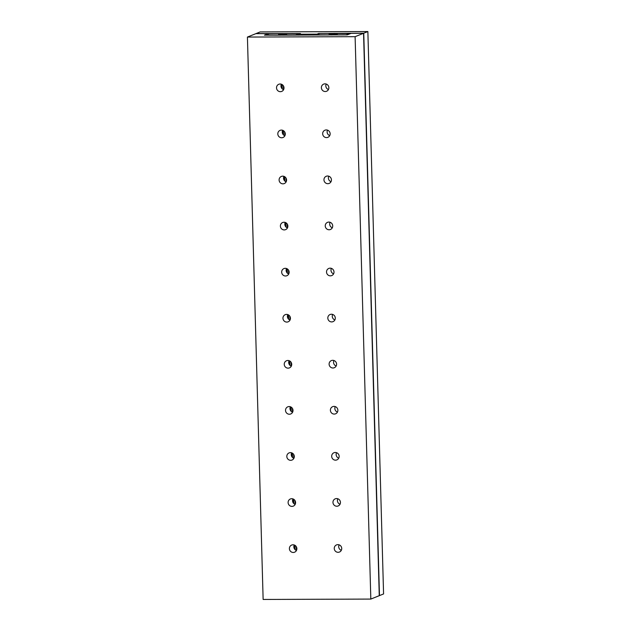 <?xml version="1.0" encoding="UTF-8"?>
<svg xmlns="http://www.w3.org/2000/svg" width="631" height="631" viewBox="0 0 631 631"><rect width="100%" height="100%" fill="white"/><g stroke="black" fill="none" stroke-linecap="round" stroke-linejoin="round"><path stroke-width="0.95" d="M296.87 548.615A3.857 3.723 68.1 0 1 294.574 552.204A3.857 3.723 68.1 0 1 289.392 548.639A3.857 3.723 68.1 0 1 291.688 545.05A3.857 3.723 68.1 0 1 296.87 548.615M294.259 544.995A3.857 3.723 -111.9 0 0 296.46 550.469M328.861 87.677A3.857 3.723 68.1 0 1 326.558 91.266A3.857 3.723 68.1 0 1 321.384 87.701A3.857 3.723 68.1 0 1 323.679 84.112A3.857 3.723 68.1 0 1 328.861 87.677M326.243 84.057A3.857 3.723 -111.9 0 0 328.443 89.531M341.726 548.457A3.857 3.723 68.1 0 1 339.431 552.054A3.857 3.723 68.1 0 1 334.256 548.489A3.857 3.723 68.1 0 1 336.552 544.892A3.857 3.723 68.1 0 1 341.726 548.457M339.115 544.837A3.857 3.723 -111.9 0 0 341.316 550.311M295.584 502.536A3.857 3.723 68.1 0 1 293.281 506.133A3.857 3.723 68.1 0 1 288.107 502.56A3.857 3.723 68.1 0 1 290.402 498.971A3.857 3.723 68.1 0 1 295.584 502.536M292.973 498.916A3.857 3.723 -111.9 0 0 295.174 504.39M340.44 502.379A3.857 3.723 68.1 0 1 338.145 505.975A3.857 3.723 68.1 0 1 332.963 502.41A3.857 3.723 68.1 0 1 335.266 498.813A3.857 3.723 68.1 0 1 340.44 502.379M337.83 498.766A3.857 3.723 -111.9 0 0 340.03 504.232M294.298 456.458A3.857 3.723 68.1 0 1 291.995 460.054A3.857 3.723 68.1 0 1 286.821 456.481A3.857 3.723 68.1 0 1 289.116 452.892A3.857 3.723 68.1 0 1 294.298 456.458M291.68 452.837A3.857 3.723 -111.9 0 0 293.88 458.311M339.155 456.3A3.857 3.723 68.1 0 1 336.859 459.896A3.857 3.723 68.1 0 1 331.677 456.331A3.857 3.723 68.1 0 1 333.98 452.735A3.857 3.723 68.1 0 1 339.155 456.3M336.544 452.687A3.857 3.723 -111.9 0 0 338.744 458.153M293.005 410.379A3.857 3.723 68.1 0 1 290.71 413.975A3.857 3.723 68.1 0 1 285.527 410.402A3.857 3.723 68.1 0 1 287.831 406.814A3.857 3.723 68.1 0 1 293.005 410.379M290.394 406.758A3.857 3.723 -111.9 0 0 292.595 412.232M337.869 410.221A3.857 3.723 68.1 0 1 335.574 413.818A3.857 3.723 68.1 0 1 330.392 410.253A3.857 3.723 68.1 0 1 332.687 406.656A3.857 3.723 68.1 0 1 337.869 410.221M335.258 406.609A3.857 3.723 -111.9 0 0 337.459 412.075M291.719 364.3A3.857 3.723 68.1 0 1 289.424 367.897A3.857 3.723 68.1 0 1 284.242 364.324A3.857 3.723 68.1 0 1 286.545 360.735A3.857 3.723 68.1 0 1 291.719 364.3M289.108 360.68A3.857 3.723 -111.9 0 0 291.309 366.154M336.583 364.142A3.857 3.723 68.1 0 1 334.28 367.739A3.857 3.723 68.1 0 1 329.106 364.174A3.857 3.723 68.1 0 1 331.401 360.577A3.857 3.723 68.1 0 1 336.583 364.142M333.973 360.53A3.857 3.723 -111.9 0 0 336.173 366.004M290.434 318.221A3.857 3.723 68.1 0 1 288.138 321.818A3.857 3.723 68.1 0 1 282.956 318.245A3.857 3.723 68.1 0 1 285.259 314.656A3.857 3.723 68.1 0 1 290.434 318.221M287.823 314.601A3.857 3.723 -111.9 0 0 290.023 320.075M335.298 318.071A3.857 3.723 68.1 0 1 332.994 321.66A3.857 3.723 68.1 0 1 327.82 318.095A3.857 3.723 68.1 0 1 330.116 314.498A3.857 3.723 68.1 0 1 335.298 318.071M332.679 314.451A3.857 3.723 -111.9 0 0 334.88 319.925M289.148 272.142A3.857 3.723 68.1 0 1 286.845 275.739A3.857 3.723 68.1 0 1 281.671 272.174A3.857 3.723 68.1 0 1 283.966 268.577A3.857 3.723 68.1 0 1 289.148 272.142M286.537 268.53A3.857 3.723 -111.9 0 0 288.738 273.996M334.004 271.993A3.857 3.723 68.1 0 1 331.709 275.581A3.857 3.723 68.1 0 1 326.527 272.016A3.857 3.723 68.1 0 1 328.83 268.42A3.857 3.723 68.1 0 1 334.004 271.993M331.393 268.372A3.857 3.723 -111.9 0 0 333.594 273.846M287.862 226.064A3.857 3.723 68.1 0 1 285.559 229.66A3.857 3.723 68.1 0 1 280.385 226.095A3.857 3.723 68.1 0 1 282.68 222.498A3.857 3.723 68.1 0 1 287.862 226.064M285.244 222.451A3.857 3.723 -111.9 0 0 287.444 227.917M332.718 225.914A3.857 3.723 68.1 0 1 330.423 229.503A3.857 3.723 68.1 0 1 325.241 225.937A3.857 3.723 68.1 0 1 327.544 222.341A3.857 3.723 68.1 0 1 332.718 225.914M330.108 222.293A3.857 3.723 -111.9 0 0 332.308 227.767M286.569 179.985A3.857 3.723 68.1 0 1 284.273 183.582A3.857 3.723 68.1 0 1 279.099 180.016A3.857 3.723 68.1 0 1 281.394 176.42A3.857 3.723 68.1 0 1 286.569 179.985M283.958 176.372A3.857 3.723 -111.9 0 0 286.159 181.838M331.433 179.835A3.857 3.723 68.1 0 1 329.137 183.424A3.857 3.723 68.1 0 1 323.955 179.859A3.857 3.723 68.1 0 1 326.259 176.262A3.857 3.723 68.1 0 1 331.433 179.835M328.822 176.215A3.857 3.723 -111.9 0 0 331.023 181.689M285.283 133.906A3.857 3.723 68.1 0 1 282.988 137.503A3.857 3.723 68.1 0 1 277.806 133.938A3.857 3.723 68.1 0 1 280.109 130.341A3.857 3.723 68.1 0 1 285.283 133.906M282.672 130.294A3.857 3.723 -111.9 0 0 284.873 135.76M330.147 133.756A3.857 3.723 68.1 0 1 327.844 137.345A3.857 3.723 68.1 0 1 322.67 133.78A3.857 3.723 68.1 0 1 324.965 130.191A3.857 3.723 68.1 0 1 330.147 133.756M327.536 130.136A3.857 3.723 -111.9 0 0 329.737 135.61M283.997 87.835A3.857 3.723 68.1 0 1 281.702 91.424A3.857 3.723 68.1 0 1 276.52 87.859A3.857 3.723 68.1 0 1 278.823 84.262A3.857 3.723 68.1 0 1 283.997 87.835M281.387 84.215A3.857 3.723 -111.9 0 0 283.587 89.689M279.541 35.162L347.35 34.855L351.151 33.325L363.551 33.285L355.111 36.677L247.423 37.055L255.87 33.656L268.27 33.617L264.468 35.147L279.541 35.162M294.046 548L293.983 545.697M292.76 501.921L292.697 499.618M291.475 455.842L291.412 453.539M290.189 409.764L290.126 407.46M288.903 363.685L288.84 361.382M287.618 317.614L287.547 315.303M286.324 271.535L286.261 269.224M285.038 225.456L284.975 223.145M283.753 179.378L283.69 177.066M282.467 133.299L282.404 130.996M281.181 87.22L281.11 84.917M247.423 37.055L263.135 599.45L370.823 599.079L379.263 595.68L363.551 33.285M370.823 599.079L355.111 36.677M367.865 31.55L363.756 33.198L318.631 33.498L317.007 34.153L298.865 34.216L300.482 33.561L256.076 33.569L260.177 31.921L367.865 31.55L383.577 593.945L379.468 595.601L363.756 33.198M334.17 34.374L334.138 33.301M333.807 34.405L333.783 33.451M298.889 35.099L298.865 34.216M281.97 34.098L278.547 34.295L280.7 34.61L278.082 35.099L264.831 34.997L269.54 33.672L281.734 33.624L282.798 33.766L281.97 34.098L282.002 35.155M295.087 549.625L294.961 545.326M293.794 503.546L293.675 499.247M292.508 457.467L292.39 453.168M291.222 411.396L291.104 407.098M289.937 365.317L289.818 361.019M288.651 319.239L288.525 314.94M287.357 273.16L287.239 268.861M286.072 227.081L285.953 222.782M284.786 181.002L284.668 176.704M283.5 134.924L283.382 130.625M282.215 88.845L282.096 84.546M280.716 35.162L280.7 34.61M294.212 548.418L294.125 545.279M292.926 502.339L292.839 499.2M291.64 456.26L291.554 453.121M290.355 410.182L290.268 407.042M289.069 364.103L288.982 360.964M287.775 318.024L287.689 314.893M286.49 271.945L286.403 268.814M285.204 225.866L285.117 222.735M283.918 179.788L283.832 176.656M282.633 133.709L282.546 130.578M281.347 87.63L281.252 84.499M282.822 34.666L282.798 33.766M296.396 550.445L296.294 546.659M295.111 504.366L295 500.58M293.825 458.287L293.715 454.501M292.532 412.209L292.429 408.423M291.246 366.13L291.143 362.344M289.96 320.051L289.858 316.265M288.675 273.98L288.564 270.186M287.389 227.901L287.279 224.108M286.103 181.823L285.993 178.029M284.81 135.744L284.707 131.95M283.524 89.665L283.422 85.871M285.078 33.758L300.127 33.711L295.411 35.036L283.216 35.076L282.152 34.942L282.98 34.602L286.75 34.271L284.25 34.09L285.078 33.758M284.265 34.5L284.25 34.09M296.546 550.279L296.452 546.951M295.261 504.201L295.166 500.872M293.975 458.122L293.88 454.793M292.681 412.043L292.595 408.714M291.396 365.964L291.301 362.636M290.11 319.885L290.015 316.557M288.824 273.807L288.73 270.478M287.539 227.736L287.444 224.399M286.253 181.657L286.159 178.328M284.96 135.578L284.873 132.25M283.674 89.499L283.579 86.171M332.49 33.924L329.059 34.121L331.212 34.437L328.601 34.918L315.342 34.823L320.059 33.498L332.253 33.451L333.31 33.593L332.49 33.924L332.513 34.91M331.228 34.989L331.212 34.437M333.342 34.492L333.31 33.593M335.589 33.585L350.639 33.538L345.922 34.863L333.728 34.902L332.663 34.76L333.491 34.429L337.269 34.098L334.769 33.916L335.589 33.585M334.777 34.326L334.769 33.916"/></g></svg>
